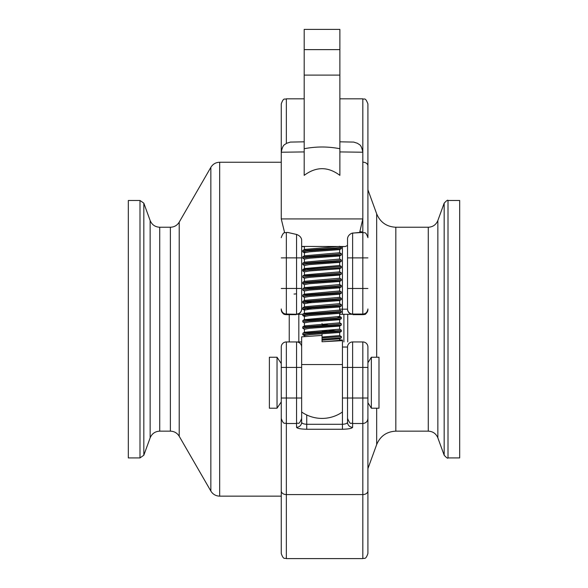 <?xml version="1.0" encoding="UTF-8"?>
<svg xmlns="http://www.w3.org/2000/svg" width="588" height="588" viewBox="0 0 588 588"><rect width="100%" height="100%" fill="white"/><g stroke="black" fill="none" stroke-linecap="round" stroke-linejoin="round"><path stroke-width="0.88" d="M339.577 335.491L341.29 336.527L322.04 337.96M341.297 337.806L322.04 339.239M339.629 329.126L341.341 330.155L336.071 330.816L302.864 333.205L302.864 334.734L305.223 335.211M328.001 330.309L336.358 330.794M341.327 331.382L308.2 333.727L302.754 334.616M339.621 322.761L341.341 323.782L335.976 324.444L302.754 327.038M341.327 323.826L341.275 325.127L308.112 327.362L302.724 328.244L304.488 329.324M337.725 316.873L341.297 317.41L336.005 318.071L302.871 320.482L302.754 321.871M341.297 318.689L308.105 320.989L302.776 321.871L304.54 322.974M339.599 310.001L341.319 311.037L336.086 311.699L302.776 314.227M341.327 312.272L308.193 314.609L302.761 315.499L305.216 316.094M339.636 303.643L341.356 304.665L336.027 305.326L302.754 307.899M305.584 308.494L311.684 309.009M341.327 305.922L308.134 308.244L302.717 309.126L305.253 309.729M339.592 297.271L341.312 298.3L335.976 298.961L302.754 301.541M305.562 302.114L311.699 302.636M341.297 299.571L308.097 301.872L302.769 302.754L304.533 303.856M339.577 290.891L341.297 291.92L336.057 292.581L302.783 295.11M341.327 293.169L308.185 295.492L302.769 296.381L304.54 297.469M339.629 284.519L341.341 285.555L336.071 286.209L302.864 288.605L302.754 289.943M341.327 286.79L308.149 289.127L302.717 290.009L304.488 291.089M339.621 278.161L341.341 279.182L335.976 279.844L302.754 282.431M341.297 280.454L308.09 282.755L302.761 283.644L304.525 284.739M339.577 271.781L341.297 272.81L336.005 273.471L302.871 275.875L302.754 277.271M341.327 272.81L341.268 274.14L308.178 276.375L302.776 277.271L304.547 278.359M339.599 265.401L341.319 266.438L302.886 269.488L305.562 270.26M341.327 267.672L308.163 270.01L302.724 270.899L304.496 271.972M339.636 259.036L341.356 260.065L336.02 260.727L302.754 263.292M341.297 261.337L308.09 263.637L302.754 264.526L304.518 265.622M339.592 252.664L341.312 253.693L335.976 254.354L302.754 256.934M341.312 254.964L308.163 257.265L302.783 258.154L304.555 259.242M339.577 246.284L341.297 247.32L336.057 247.982L302.783 250.503M341.327 248.548L308.178 250.892L302.732 251.782L305.238 252.377M341.238 337.865L339.577 338.835L322.04 340.209L322.04 341.76L322.04 335.403L301.666 336.851L301.622 337.497M339.673 338.776L339.673 340.349L325.193 341.621M322.04 330.941L328.001 331.279M341.297 331.492L339.629 332.455L309.361 334.697L304.408 335.572L304.408 336.476M339.644 335.572L322.04 337.02M322.026 324.569L327.994 324.907M341.275 325.127L339.614 326.097L309.288 328.325L304.408 329.265M339.673 329.155L304.525 332.242L305.253 332.742M341.238 318.755L339.577 319.718L309.273 321.952L304.43 322.827M339.673 319.666L339.688 322.827L304.481 325.892L305.253 326.369M341.283 312.375L339.621 313.338L309.361 315.58L304.415 316.454L304.408 319.644L305.216 320.004M339.644 316.454L304.415 319.644M341.283 306.01L339.621 306.98L309.303 309.207L304.408 310.148M339.658 310.082L304.43 313.272M341.238 299.637L339.577 300.6L309.266 302.835L304.422 303.709M339.673 303.665L304.496 306.767L302.835 307.73M341.275 293.258L339.614 294.221L309.354 296.462L304.422 297.337M339.658 297.337L304.503 300.402L302.842 301.372M341.29 286.893L339.629 287.855L309.317 290.09L304.408 291.031M339.644 290.964L304.43 294.154M341.238 280.527L339.577 281.49L309.259 283.725L304.415 284.599L304.408 287.708M339.673 284.548L304.525 287.642L305.253 288.135M337.71 274.618L339.666 275.037M341.268 274.14L339.607 275.103L309.339 277.345L304.43 278.227M339.673 278.197L304.488 281.284L302.82 282.247M341.297 267.775L339.636 268.738L309.332 270.972L304.408 271.906M339.644 271.854L304.533 274.912L302.871 275.875M341.246 261.41L339.585 262.373L309.259 264.607L304.408 265.504M339.673 262.321L339.673 265.482L304.547 268.525L302.886 269.488M341.26 255.023L339.592 255.993L309.332 258.228L304.43 259.11M339.673 259.058L304.496 262.16L302.835 263.123M341.305 248.658L339.636 249.621L309.347 251.855L304.408 252.781M339.658 252.737L304.503 255.802L302.842 256.765M304.4 246.394L304.408 249.503M339.636 246.394L304.555 249.415L302.894 250.378M304.43 249.547L305.216 249.907M459.676 200.479L459.676 457.92L448.005 457.92L448.005 200.479L459.676 200.479M128.324 329.199L128.324 200.479L139.995 200.479L139.995 457.92L128.324 457.92L128.324 329.199M322.04 324.275L322.04 323.628M322.04 321.092L322.04 320.122M322.04 335.094L322.04 334.124M301.644 412.012A35.684 35.684 0 0 0 342.429 412.012L342.429 364.928M362.818 558.6L286.356 558.6L286.356 423.507C284.827 422.529 283.659 425.359 281.255 418.413L281.255 347.038A5.101 5.101 0 0 1 286.356 341.944L296.55 341.944L296.55 427.3C297.116 428.431 300.519 429.086 306.745 429.262L342.429 429.262C348.655 429.086 352.05 428.431 352.624 427.3L352.624 341.944A5.101 5.101 0 0 0 347.53 347.038A5.101 5.101 0 0 1 352.624 341.944L362.818 341.944L362.818 558.6C364.332 557.622 365.493 560.474 367.919 553.499L367.919 347.038A5.101 5.101 0 0 0 362.818 341.944A5.101 5.101 0 0 1 367.919 347.038A5.101 5.101 0 0 0 362.818 341.944M371.344 408.212L378.988 408.212L378.988 357.239L371.344 357.239L371.344 408.212L367.919 402.684L367.919 490.906A5.101 3.675 180 0 1 362.818 494.581L286.356 494.581A5.101 3.675 -0 0 1 281.255 490.906L281.255 553.499C283.681 560.474 284.842 557.622 286.356 558.6M367.919 553.499L367.919 468.614L376.665 444.572L376.665 408.212M367.919 399.634L367.919 398.017L347.53 398.017L347.53 418.406C351.058 426.557 350.992 421.986 352.624 423.507L362.818 423.507C365.92 423.206 367.618 421.508 367.919 418.413M281.255 418.347L281.255 490.906M281.255 512.721L281.255 401.913L277.029 408.212L269.385 408.212L269.385 357.239L277.029 357.239L277.029 408.212M286.356 341.944A5.101 5.101 0 0 0 281.255 347.038A5.101 5.101 0 0 1 286.356 341.944L286.356 367.434L301.644 367.434L301.644 347.038L301.644 366.155M347.53 418.347L347.53 422.28C347.243 423.433 345.546 424.102 342.429 424.286L306.745 424.286C303.629 424.095 301.931 423.433 301.644 422.28L301.644 367.434M342.429 366.155L342.429 347.038L347.53 347.038L347.53 398.017L342.429 398.017M301.644 347.038A5.101 5.101 0 0 0 296.55 341.944L301.644 341.944L296.55 341.944A5.101 5.101 0 0 1 301.644 347.038A5.101 5.101 0 0 0 296.55 341.944A5.101 5.101 0 0 1 301.644 347.038L301.644 336.851M296.55 427.3A5.101 5.02 -0 0 0 301.644 422.28M347.53 422.28A5.101 5.02 -0 0 0 352.624 427.3M347.53 347.038A5.101 5.101 0 0 1 352.624 341.944L353.072 341.944M304.408 246.644L301.644 246.615L301.644 308.95L301.644 257.889L286.356 257.867L286.356 232.481C285.018 233.436 283.85 230.481 281.255 237.581L281.255 237.67M286.356 143.398L286.356 98.828C284.842 99.806 283.681 96.961 281.255 103.929L281.255 165.875M295.779 314.639A5.101 4.792 -90.7 0 1 295.72 314.646A5.101 4.792 -90.7 0 1 295.661 314.646L286.356 314.646C285.136 313.918 283.475 316.212 281.255 309.545A5.101 5.101 -0 0 0 286.356 314.646L286.356 257.867L281.255 257.889M286.356 314.051A5.101 5.101 -0 0 1 281.255 308.95A5.101 5.101 -0 0 0 286.356 314.051L296.55 314.264A5.101 5.101 -0 0 0 301.644 309.163L301.644 308.95A5.101 5.101 180 0 1 296.55 314.051L296.55 288.451L281.255 288.473M367.919 237.67L367.919 103.929C365.163 96.623 364.222 99.894 362.818 98.828L362.818 232.113M367.919 144.714L367.919 237.589C365.493 230.614 364.332 233.465 362.818 232.481L362.818 314.646L353.513 314.646A5.101 4.792 90.7 0 1 353.454 314.646A5.101 4.792 90.7 0 1 353.395 314.639M367.919 309.545L367.919 309.545A5.101 5.101 180 0 1 362.818 314.646C364.656 313.161 364.869 317.336 367.919 309.545A5.101 5.101 180 0 1 362.818 314.646L353.013 314.639A5.101 4.792 -89.3 0 0 353.072 314.639M362.818 232.561L362.796 232.106L360.076 231.584M367.919 308.95A5.101 5.101 180 0 1 362.818 314.051L352.624 314.051L352.624 233.142L358.842 232.495M353.594 232.995L351.756 233.274C349.323 234.399 347.912 236.111 347.53 238.405L347.53 309.163L347.53 245.416L345.428 246.519L301.644 246.423L301.644 239.706C301.21 237.295 299.512 235.538 296.55 234.443L287.885 232.495M352.624 314.051A5.101 5.101 -0 0 1 347.53 308.95A5.101 5.101 -0 0 0 352.624 314.051L352.624 314.264A5.101 5.101 -0 0 1 347.53 309.163L339.673 309.185M296.102 314.639A5.101 4.792 89.3 0 0 296.161 314.639L286.356 314.646M295.632 314.646L296.161 314.639A5.101 4.792 89.3 0 0 296.22 314.639M362.818 232.481L352.675 233.046M351.756 233.274L352.624 233.142A2.55 1.301 82.1 0 0 352.366 233.091M342.429 412.012L342.429 340.062L339.673 339.827M342.407 340.65L322.04 341.76M284.651 232.774L281.255 218.927L281.255 152.226L304.194 151.924L304.194 175.349C316.109 166.47 328.001 166.47 339.879 175.349L339.879 29.4L304.194 29.4L304.194 175.349M301.644 257.889L301.644 239.706M281.255 152.226C282.938 143.619 284.886 145.038 286.437 143.347L290.376 142.083L304.194 141.826L304.194 151.924M339.886 148.72C327.964 146.427 316.072 146.427 304.194 148.735M340.195 246.637L345.428 246.519M139.995 457.92L143.825 455.237L143.825 203.161L139.995 200.479M143.825 203.161L150.146 220.537L150.146 437.862L143.825 455.237M150.146 437.862C151.939 433.621 155.129 431.386 159.73 431.158L159.73 227.24C155.129 227.012 151.939 224.778 150.146 220.537M159.73 227.24L170.38 227.24L170.38 431.158L159.73 431.158M179.208 329.199L179.208 222.146L210.849 167.345L210.849 491.053L179.208 436.252L179.208 329.199M281.255 496.154L219.677 496.154L219.677 162.244C215.825 162.369 212.885 164.074 210.849 167.345M289.237 314.646L289.237 341.944M298.822 341.944L298.822 314.624M342.429 367.434L367.919 367.434M301.644 418.413C298.711 426.035 298.307 422.133 296.55 423.507L286.356 423.507L286.356 367.434L281.255 367.434M281.255 398.017L301.644 398.017M306.745 429.262L306.745 414.966M342.429 399.296L342.429 429.262M342.429 347.038L342.429 341.944M296.55 234.443L296.55 288.451L301.644 288.473M367.919 165.875A5.101 3.69 180 0 0 362.818 162.185M367.919 257.889L347.53 257.889M367.919 288.473L347.53 288.473M342.429 246.615L342.429 314.308L352.624 314.264M302.739 309.178L301.644 309.163M339.673 314.308L342.429 314.308M296.55 314.264L302.754 314.301M294 294.037A2.55 0.485 180 0 0 296.55 293.552M301.644 364.545L342.429 364.545M304.194 75.11L339.879 75.11M304.194 49.62L339.879 49.62M339.879 151.924L362.818 152.226L362.818 218.927L281.255 218.927M343.906 314.609L343.906 341.944M347.736 341.944L347.736 314.617M376.665 444.572C380.252 436.09 386.639 431.614 395.827 431.158L395.827 227.24C386.639 226.777 380.252 222.308 376.665 213.826L376.665 357.239M395.827 227.24L428.27 227.24L428.27 431.158L395.827 431.158M428.27 431.158C432.871 431.386 436.061 433.621 437.854 437.862L437.854 220.537C436.061 224.778 432.871 227.012 428.27 227.24M437.854 220.537L444.175 203.161L444.175 455.237L437.854 437.862M341.327 336.527L341.327 337.799M341.327 330.155L341.327 331.434M302.754 326.972L302.754 328.185M341.327 317.41L341.327 318.689M302.754 314.227L302.754 315.499M341.327 311.037L341.327 312.316M302.754 307.855L302.754 309.067M341.327 304.716L341.327 305.944M302.754 301.482L302.754 302.754M341.327 298.3L341.327 299.571M302.754 295.11L302.754 296.381M341.327 291.92L341.327 293.199M341.327 285.584L341.327 286.826M302.754 282.365L302.754 283.644M341.327 279.219L341.327 280.454M302.754 269.62L302.754 270.833M341.327 266.438L341.327 267.709M302.754 263.248L302.754 264.526M341.327 260.109L341.327 261.337M302.754 256.875L302.754 258.154M341.327 253.693L341.327 254.964M302.754 250.503L302.754 251.715M341.327 247.32L341.327 248.592M339.673 332.426L339.673 335.572M304.408 329.199L304.408 332.389M339.673 326.061L339.673 329.199M304.408 322.827L304.408 326.017M339.673 313.308L339.673 316.454M304.408 310.082L304.408 313.213M339.673 306.951L339.673 310.082M304.408 303.709L304.408 306.818M339.673 300.549L339.673 303.709M304.408 297.337L304.408 300.461M339.673 294.191L339.673 297.344M304.408 290.964L304.408 294.103M339.673 287.833L339.673 290.964M339.673 281.439L339.673 284.592M304.408 278.227L304.408 281.329M339.673 275.066L339.673 278.227M304.408 271.854L304.408 274.986M339.673 268.716L339.673 271.854M304.408 265.482L304.408 268.606M304.408 259.11L304.408 262.211M339.673 255.949L339.673 259.11M304.408 252.737L304.408 255.861M339.673 249.599L339.673 252.737M170.38 431.158C174.232 431.283 177.172 432.981 179.208 436.252M170.38 227.24C174.232 227.115 177.172 225.417 179.208 222.146M219.677 496.154C215.825 496.022 212.885 494.324 210.849 491.053M281.255 162.244L219.677 162.244M362.818 98.828L339.879 98.828M304.194 98.828L286.356 98.828M353.013 314.639L353.542 314.646M371.344 357.239L367.919 362.767M277.029 357.239L281.255 363.538M302.864 288.605L304.525 287.642M302.894 294.985L304.555 294.022M302.886 314.095L304.547 313.132M341.238 317.344L339.577 316.381M302.871 320.482L304.533 319.519M302.82 326.854L304.481 325.892M302.864 333.205L304.525 332.242M288.186 232.481L286.356 232.481M304.503 252.855L302.835 251.892M304.488 310.207L302.82 309.244M304.533 316.579L302.871 315.616M304.525 335.697L302.864 334.734M304.194 29.4L339.879 29.4M339.879 141.826L353.697 142.083L357.644 143.347C359.195 145.038 361.135 143.619 362.818 152.226M362.818 218.927L359.65 232.481M448.005 457.92C447.865 458.714 446.593 457.817 444.175 455.237M448.005 200.479C447.865 199.685 446.593 200.581 444.175 203.161M376.665 213.826L367.919 189.784"/></g></svg>
